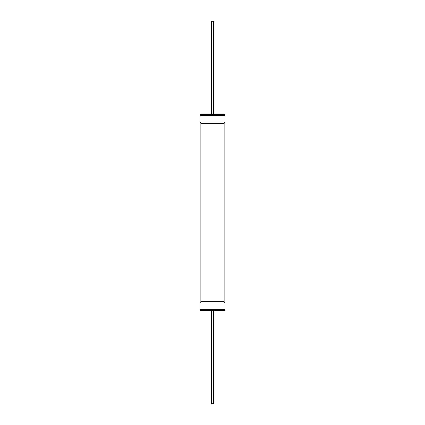 <?xml version="1.0" encoding="UTF-8"?>
<svg xmlns="http://www.w3.org/2000/svg" width="425" height="425" viewBox="0 0 425 425"><rect width="100%" height="100%" fill="white"/><g stroke="black" fill="none" stroke-linecap="round" stroke-linejoin="round"><path stroke-width="0.64" d="M211.464 310.707L211.464 403.75L213.536 403.75L213.536 310.707M224.129 301.665L200.871 301.665L200.095 302.956L200.095 309.416A1.291 1.291 0 0 0 201.386 310.707L223.614 310.707A1.291 1.291 0 0 0 224.905 309.416L224.905 302.956L224.129 301.665L224.129 123.335L200.871 123.335L200.095 122.044L200.095 115.584A1.291 1.291 0 0 1 201.386 114.293L223.614 114.293A1.291 1.291 0 0 1 224.905 115.584L200.095 115.584M224.905 115.584L224.905 122.044L224.129 123.335M211.464 114.293L211.464 21.25L213.536 21.25L213.536 114.293M200.871 301.665L200.871 123.335M200.095 302.956L224.905 302.956M200.095 309.416L224.905 309.416M224.905 122.044L200.095 122.044"/></g></svg>

